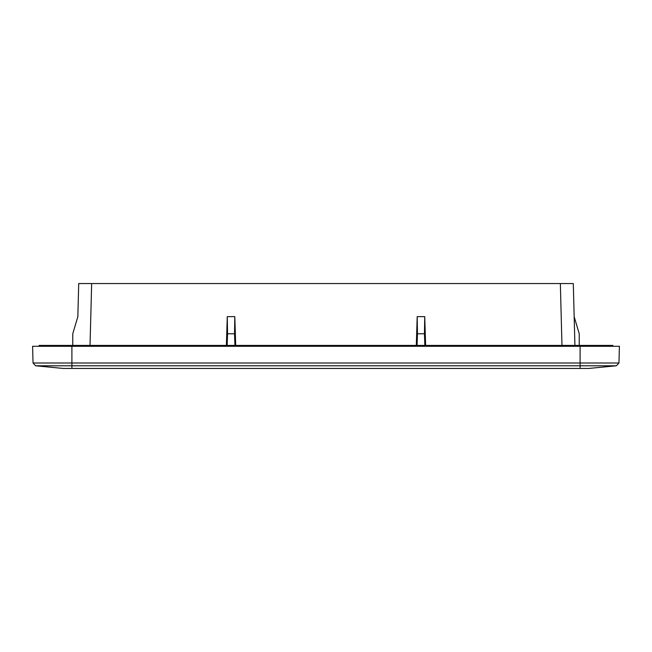 <?xml version="1.0" encoding="UTF-8"?>
<svg xmlns="http://www.w3.org/2000/svg" width="652" height="652" viewBox="0 0 652 652"><rect width="100%" height="100%" fill="white"/><g stroke="black" fill="none" stroke-linecap="round" stroke-linejoin="round"><path stroke-width="0.98" d="M588.732 368.445L63.268 368.445L35.648 365.788A2.877 2.877 89.1 0 1 35.607 365.78L33.04 363.001L32.6 346.285L619.4 346.285L618.96 363.001L616.393 365.78A2.877 2.877 -90.1 0 1 616.352 365.788L588.732 368.445L616.352 365.788L580.158 365.788M424.859 345.421L424.444 333.767L417.476 333.767L417.068 345.421M574.159 316.644L579.229 333.767L579.229 345.421M72.771 345.421L72.771 333.767L77.841 316.644L78.713 283.555L91.655 283.555L90.033 345.421M234.94 345.421L234.524 333.767L227.556 333.767L227.14 345.421M574.917 345.421L573.295 283.555L91.655 283.555M226.383 345.421L227.271 316.644L234.81 316.644L235.698 345.421M416.302 345.421L417.19 316.644L424.737 316.644L425.626 345.421M417.476 333.767L417.19 316.644M424.444 333.767L424.737 316.644M561.967 345.421L560.353 283.555L560.964 283.555M569.506 283.555L573.295 283.555M82.502 283.555L90.742 283.555M77.841 316.644L78.713 283.555L77.841 316.644M234.524 333.767L234.81 316.644M227.271 316.644L227.556 333.767M39.104 346.285L39.104 345.421L612.896 345.421L612.896 346.285M580.101 368.445L580.101 365.788L35.648 365.788L63.268 368.445M71.899 368.445L71.899 365.78L35.648 365.788M580.101 365.78L580.101 363.001L618.96 363.001L616.393 365.78L71.899 365.78L71.899 363.001L33.04 363.001L32.6 346.285M580.101 346.285L580.101 363.001L71.899 363.001L71.899 346.285M72.201 346.285L72.201 345.421M579.807 346.285L579.807 345.421M33.04 363.001L35.607 365.78"/></g></svg>
